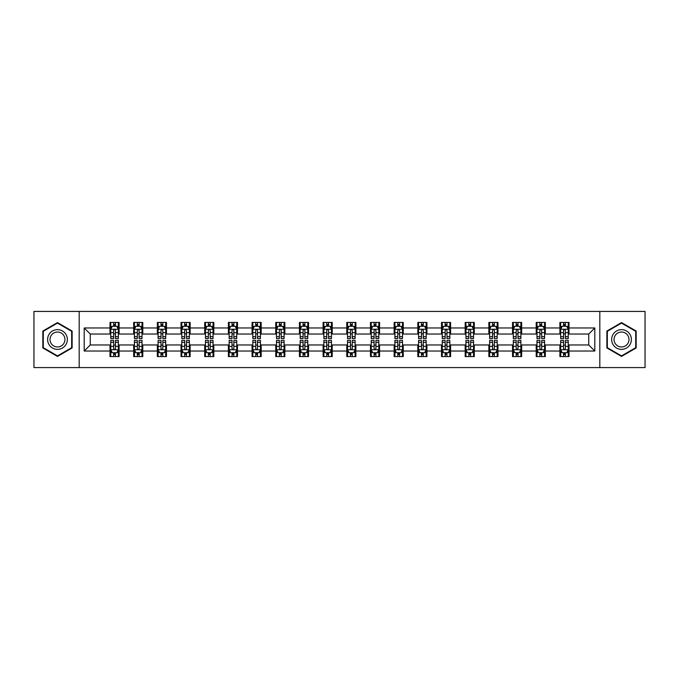 <?xml version="1.0" encoding="UTF-8"?>
<svg xmlns="http://www.w3.org/2000/svg" width="679" height="679" viewBox="0 0 679 679"><rect width="100%" height="100%" fill="white"/><g stroke="black" fill="none" stroke-linecap="round" stroke-linejoin="round"><path stroke-width="1.02" d="M599.82 367.577L645.05 367.577L645.05 311.423L599.82 311.423L599.82 367.577L79.18 367.577L79.18 311.423L33.95 311.423L33.95 367.577L79.18 367.577M599.82 311.423L79.18 311.423M569.002 327.965L569.002 322.423L559.895 322.423L559.895 327.965L545.322 327.965L545.322 322.423L536.215 322.423L536.215 327.965L521.65 327.965L521.65 322.423L512.535 322.423L512.535 327.965L497.97 327.965L497.97 322.423L488.863 322.423L488.863 327.965L474.29 327.965L474.29 322.423L465.183 322.423L465.183 327.965L450.61 327.965L450.61 322.423L441.503 322.423L441.503 327.965L426.93 327.965L426.93 322.423L417.823 322.423L417.823 327.965L403.25 327.965L403.25 322.423L394.143 322.423L394.143 327.965L379.569 327.965L379.569 322.423L370.462 322.423L370.462 327.965L355.889 327.965L355.889 322.423L346.782 322.423L346.782 327.965L332.218 327.965L332.218 322.423L323.111 322.423L323.111 327.965L308.538 327.965L308.538 322.423L299.431 322.423L299.431 327.965L284.857 327.965L284.857 322.423L275.75 322.423L275.75 327.965L261.177 327.965L261.177 322.423L252.07 322.423L252.07 327.965L237.497 327.965L237.497 322.423L228.39 322.423L228.39 327.965L213.817 327.965L213.817 322.423L204.71 322.423L204.71 327.965L190.137 327.965L190.137 322.423L181.03 322.423L181.03 327.965L166.465 327.965L166.465 322.423L157.35 322.423L157.35 327.965L142.785 327.965L142.785 322.423L133.678 322.423L133.678 327.965L119.105 327.965L119.105 322.423L109.998 322.423L109.998 327.965L84.196 327.965L84.196 351.035L90.265 344.966L109.998 344.966L109.998 356.577L119.105 356.577L119.105 344.966L133.678 344.966L133.678 356.577L142.785 356.577L142.785 344.966L157.35 344.966L157.35 356.577L166.465 356.577L166.465 344.966L181.03 344.966L181.03 356.577L190.137 356.577L190.137 344.966L204.71 344.966L204.71 356.577L213.817 356.577L213.817 344.966L228.39 344.966L228.39 356.577L237.497 356.577L237.497 344.966L252.07 344.966L252.07 356.577L261.177 356.577L261.177 344.966L275.75 344.966L275.75 356.577L284.857 356.577L284.857 344.966L299.431 344.966L299.431 356.577L308.538 356.577L308.538 344.966L323.111 344.966L323.111 356.577L332.218 356.577L332.218 344.966L346.782 344.966L346.782 356.577L355.889 356.577L355.889 344.966L370.462 344.966L370.462 356.577L379.569 356.577L379.569 344.966L394.143 344.966L394.143 356.577L403.25 356.577L403.25 344.966L417.823 344.966L417.823 356.577L426.93 356.577L426.93 344.966L441.503 344.966L441.503 356.577L450.61 356.577L450.61 344.966L465.183 344.966L465.183 356.577L474.29 356.577L474.29 344.966L488.863 344.966L488.863 356.577L497.97 356.577L497.97 344.966L512.535 344.966L512.535 356.577L521.65 356.577L521.65 344.966L536.215 344.966L536.215 356.577L545.322 356.577L545.322 344.966L559.895 344.966L559.895 356.577L569.002 356.577L569.002 344.966L588.735 344.966L588.735 334.034L569.002 334.034L569.002 327.965L594.804 327.965L594.804 351.035L569.002 351.035M559.895 351.035L545.322 351.035M536.215 351.035L521.65 351.035M512.535 351.035L497.97 351.035M488.863 351.035L474.29 351.035M465.183 351.035L450.61 351.035M441.503 351.035L426.93 351.035M417.823 351.035L403.25 351.035M394.143 351.035L379.569 351.035M370.462 351.035L355.889 351.035M346.782 351.035L332.218 351.035M323.111 351.035L308.538 351.035M299.431 351.035L284.857 351.035M275.75 351.035L261.177 351.035M252.07 351.035L237.497 351.035M228.39 351.035L213.817 351.035M204.71 351.035L190.137 351.035M181.03 351.035L166.465 351.035M157.35 351.035L142.785 351.035M133.678 351.035L119.105 351.035M109.998 351.035L84.196 351.035M559.895 327.965L559.895 334.034L545.322 334.034L545.322 327.965M536.215 327.965L536.215 334.034L521.65 334.034L521.65 327.965M512.535 327.965L512.535 334.034L497.97 334.034L497.97 327.965M488.863 327.965L488.863 334.034L474.29 334.034L474.29 327.965M465.183 327.965L465.183 334.034L450.61 334.034L450.61 327.965M441.503 327.965L441.503 334.034L426.93 334.034L426.93 327.965M417.823 327.965L417.823 334.034L403.25 334.034L403.25 327.965M394.143 327.965L394.143 334.034L379.569 334.034L379.569 327.965M370.462 327.965L370.462 334.034L355.889 334.034L355.889 327.965M346.782 327.965L346.782 334.034L332.218 334.034L332.218 327.965M323.111 327.965L323.111 334.034L308.538 334.034L308.538 327.965M299.431 327.965L299.431 334.034L284.857 334.034L284.857 327.965M275.75 327.965L275.75 334.034L261.177 334.034L261.177 327.965M252.07 327.965L252.07 334.034L237.497 334.034L237.497 327.965M228.39 327.965L228.39 334.034L213.817 334.034L213.817 327.965M204.71 327.965L204.71 334.034L190.137 334.034L190.137 327.965M181.03 327.965L181.03 334.034L166.465 334.034L166.465 327.965M157.35 327.965L157.35 334.034L142.785 334.034L142.785 327.965M133.678 327.965L133.678 334.034L119.105 334.034L119.105 327.965M109.998 327.965L109.998 334.034L90.265 334.034L84.196 327.965M90.265 334.034L90.265 344.966M594.804 351.035L588.735 344.966M588.735 334.034L594.804 327.965M109.998 326.217L110.753 326.217M113.639 326.217L115.464 326.217M118.341 326.217L119.105 326.217M109.998 333.881L110.753 333.881M113.639 333.881L115.464 333.881M118.341 333.881L119.105 333.881M109.998 345.119L110.753 345.119M113.639 345.119L115.464 345.119M118.341 345.119L119.105 345.119M109.998 352.783L110.753 352.783M113.639 352.783L115.464 352.783M118.341 352.783L119.105 352.783M133.678 345.119L134.434 345.119M137.319 345.119L139.136 345.119M142.021 345.119L142.785 345.119M133.678 352.783L134.434 352.783M137.319 352.783L139.136 352.783M142.021 352.783L142.785 352.783M133.678 326.217L134.434 326.217M137.319 326.217L139.136 326.217M142.021 326.217L142.785 326.217M133.678 333.881L134.434 333.881M137.319 333.881L139.136 333.881M142.021 333.881L142.785 333.881M157.35 345.119L158.114 345.119M160.999 345.119L162.816 345.119M165.701 345.119L166.465 345.119M157.35 352.783L158.114 352.783M160.999 352.783L162.816 352.783M165.701 352.783L166.465 352.783M157.35 326.217L158.114 326.217M160.999 326.217L162.816 326.217M165.701 326.217L166.465 326.217M157.35 333.881L158.114 333.881M160.999 333.881L162.816 333.881M165.701 333.881L166.465 333.881M181.03 345.119L181.794 345.119M184.68 345.119L186.496 345.119M189.382 345.119L190.137 345.119M181.03 352.783L181.794 352.783M184.68 352.783L186.496 352.783M189.382 352.783L190.137 352.783M181.03 326.217L181.794 326.217M184.68 326.217L186.496 326.217M189.382 326.217L190.137 326.217M181.03 333.881L181.794 333.881M184.68 333.881L186.496 333.881M189.382 333.881L190.137 333.881M204.71 345.119L205.474 345.119M208.351 345.119L210.176 345.119M213.062 345.119L213.817 345.119M204.71 352.783L205.474 352.783M208.351 352.783L210.176 352.783M213.062 352.783L213.817 352.783M204.71 326.217L205.474 326.217M208.351 326.217L210.176 326.217M213.062 326.217L213.817 326.217M204.71 333.881L205.474 333.881M208.351 333.881L210.176 333.881M213.062 333.881L213.817 333.881M228.39 345.119L229.154 345.119M232.031 345.119L233.856 345.119M236.742 345.119L237.497 345.119M228.39 352.783L229.154 352.783M232.031 352.783L233.856 352.783M236.742 352.783L237.497 352.783M228.39 326.217L229.154 326.217M232.031 326.217L233.856 326.217M236.742 326.217L237.497 326.217M228.39 333.881L229.154 333.881M232.031 333.881L233.856 333.881M236.742 333.881L237.497 333.881M252.07 345.119L252.826 345.119M255.711 345.119L257.536 345.119M260.422 345.119L261.177 345.119M252.07 352.783L252.826 352.783M255.711 352.783L257.536 352.783M260.422 352.783L261.177 352.783M252.07 326.217L252.826 326.217M255.711 326.217L257.536 326.217M260.422 326.217L261.177 326.217M252.07 333.881L252.826 333.881M255.711 333.881L257.536 333.881M260.422 333.881L261.177 333.881M275.75 345.119L276.506 345.119M279.392 345.119L281.216 345.119M284.094 345.119L284.857 345.119M275.75 352.783L276.506 352.783M279.392 352.783L281.216 352.783M284.094 352.783L284.857 352.783M275.75 326.217L276.506 326.217M279.392 326.217L281.216 326.217M284.094 326.217L284.857 326.217M275.75 333.881L276.506 333.881M279.392 333.881L281.216 333.881M284.094 333.881L284.857 333.881M299.431 345.119L300.186 345.119M303.072 345.119L304.896 345.119M307.774 345.119L308.538 345.119M299.431 352.783L300.186 352.783M303.072 352.783L304.896 352.783M307.774 352.783L308.538 352.783M299.431 326.217L300.186 326.217M303.072 326.217L304.896 326.217M307.774 326.217L308.538 326.217M299.431 333.881L300.186 333.881M303.072 333.881L304.896 333.881M307.774 333.881L308.538 333.881M323.111 345.119L323.866 345.119M326.752 345.119L328.568 345.119M331.454 345.119L332.218 345.119M323.111 352.783L323.866 352.783M326.752 352.783L328.568 352.783M331.454 352.783L332.218 352.783M323.111 326.217L323.866 326.217M326.752 326.217L328.568 326.217M331.454 326.217L332.218 326.217M323.111 333.881L323.866 333.881M326.752 333.881L328.568 333.881M331.454 333.881L332.218 333.881M346.782 345.119L347.546 345.119M350.432 345.119L352.248 345.119M355.134 345.119L355.889 345.119M346.782 352.783L347.546 352.783M350.432 352.783L352.248 352.783M355.134 352.783L355.889 352.783M346.782 326.217L347.546 326.217M350.432 326.217L352.248 326.217M355.134 326.217L355.889 326.217M346.782 333.881L347.546 333.881M350.432 333.881L352.248 333.881M355.134 333.881L355.889 333.881M370.462 345.119L371.226 345.119M374.104 345.119L375.928 345.119M378.814 345.119L379.569 345.119M370.462 352.783L371.226 352.783M374.104 352.783L375.928 352.783M378.814 352.783L379.569 352.783M370.462 326.217L371.226 326.217M374.104 326.217L375.928 326.217M378.814 326.217L379.569 326.217M370.462 333.881L371.226 333.881M374.104 333.881L375.928 333.881M378.814 333.881L379.569 333.881M394.143 345.119L394.906 345.119M397.784 345.119L399.608 345.119M402.494 345.119L403.25 345.119M394.143 352.783L394.906 352.783M397.784 352.783L399.608 352.783M402.494 352.783L403.25 352.783M394.143 326.217L394.906 326.217M397.784 326.217L399.608 326.217M402.494 326.217L403.25 326.217M394.143 333.881L394.906 333.881M397.784 333.881L399.608 333.881M402.494 333.881L403.25 333.881M417.823 345.119L418.578 345.119M421.464 345.119L423.289 345.119M426.174 345.119L426.93 345.119M417.823 352.783L418.578 352.783M421.464 352.783L423.289 352.783M426.174 352.783L426.93 352.783M417.823 326.217L418.578 326.217M421.464 326.217L423.289 326.217M426.174 326.217L426.93 326.217M417.823 333.881L418.578 333.881M421.464 333.881L423.289 333.881M426.174 333.881L426.93 333.881M441.503 345.119L442.258 345.119M445.144 345.119L446.969 345.119M449.846 345.119L450.61 345.119M441.503 352.783L442.258 352.783M445.144 352.783L446.969 352.783M449.846 352.783L450.61 352.783M441.503 326.217L442.258 326.217M445.144 326.217L446.969 326.217M449.846 326.217L450.61 326.217M441.503 333.881L442.258 333.881M445.144 333.881L446.969 333.881M449.846 333.881L450.61 333.881M465.183 345.119L465.938 345.119M468.824 345.119L470.649 345.119M473.526 345.119L474.29 345.119M465.183 352.783L465.938 352.783M468.824 352.783L470.649 352.783M473.526 352.783L474.29 352.783M465.183 326.217L465.938 326.217M468.824 326.217L470.649 326.217M473.526 326.217L474.29 326.217M465.183 333.881L465.938 333.881M468.824 333.881L470.649 333.881M473.526 333.881L474.29 333.881M488.863 345.119L489.618 345.119M492.504 345.119L494.32 345.119M497.206 345.119L497.97 345.119M488.863 352.783L489.618 352.783M492.504 352.783L494.32 352.783M497.206 352.783L497.97 352.783M488.863 326.217L489.618 326.217M492.504 326.217L494.32 326.217M497.206 326.217L497.97 326.217M488.863 333.881L489.618 333.881M492.504 333.881L494.32 333.881M497.206 333.881L497.97 333.881M512.535 345.119L513.299 345.119M516.184 345.119L518.001 345.119M520.886 345.119L521.65 345.119M512.535 352.783L513.299 352.783M516.184 352.783L518.001 352.783M520.886 352.783L521.65 352.783M512.535 326.217L513.299 326.217M516.184 326.217L518.001 326.217M520.886 326.217L521.65 326.217M512.535 333.881L513.299 333.881M516.184 333.881L518.001 333.881M520.886 333.881L521.65 333.881M536.215 345.119L536.979 345.119M539.864 345.119L541.681 345.119M544.566 345.119L545.322 345.119M536.215 352.783L536.979 352.783M539.864 352.783L541.681 352.783M544.566 352.783L545.322 352.783M536.215 326.217L536.979 326.217M539.864 326.217L541.681 326.217M544.566 326.217L545.322 326.217M536.215 333.881L536.979 333.881M539.864 333.881L541.681 333.881M544.566 333.881L545.322 333.881M559.895 345.119L560.659 345.119M563.536 345.119L565.361 345.119M568.247 345.119L569.002 345.119M559.895 352.783L560.659 352.783M563.536 352.783L565.361 352.783M568.247 352.783L569.002 352.783M559.895 326.217L560.659 326.217M563.536 326.217L565.361 326.217M568.247 326.217L569.002 326.217M559.895 333.881L560.659 333.881M563.536 333.881L565.361 333.881M568.247 333.881L569.002 333.881M57.477 356.416L72.127 347.954L72.127 331.046L57.477 322.584L42.828 331.046L42.828 347.954L57.477 356.416M636.172 331.046L621.523 322.584L606.873 331.046L606.873 347.954L621.523 356.416L636.172 347.954L636.172 331.046M115.464 324.401L113.639 324.401M118.341 336.682L115.464 336.682L115.464 338.592L118.341 338.592L118.341 329.332L116.83 326.293L112.273 326.293L110.753 329.332L110.753 338.592L113.639 338.592L113.639 336.682L110.753 336.682M110.753 329.332L110.753 322.423M118.341 329.332L118.341 322.423M113.639 326.293L113.639 322.423M115.464 322.423L115.464 326.293M115.464 336.682L115.464 330.469C114.853 329.298 114.25 329.298 113.639 330.469L113.639 336.682M113.639 354.599L115.464 354.599M110.753 342.318L113.639 342.318L113.639 340.408L110.753 340.408L110.753 349.668L112.273 352.707L116.83 352.707L118.341 349.668L118.341 340.408L115.464 340.408L115.464 342.318L118.341 342.318M118.341 349.668L118.341 356.577M110.753 349.668L110.753 356.577M115.464 352.707L115.464 356.577M113.639 356.577L113.639 352.707M113.639 342.318L113.639 348.531C114.242 349.702 114.853 349.702 115.464 348.531L115.464 342.318M66.024 344.431A9.862 9.862 0 0 0 62.409 330.953A9.862 9.862 0 0 0 48.93 334.569A9.862 9.862 0 0 0 52.546 348.047A9.862 9.862 0 0 0 66.024 344.431M63.945 343.234A7.469 7.469 0 0 0 61.212 333.033A7.469 7.469 0 0 0 51.01 335.766A7.469 7.469 0 0 0 53.743 345.967A7.469 7.469 0 0 0 63.945 343.234M43.286 347.69L43.286 331.31L57.477 323.111L71.668 331.31L71.668 347.69L57.477 355.889L43.286 347.69M621.523 329.638A9.862 9.862 0 0 0 611.66 339.5A9.862 9.862 0 0 0 621.523 349.362A9.862 9.862 0 0 0 631.385 339.5A9.862 9.862 0 0 0 621.523 329.638M621.523 332.031A7.469 7.469 0 0 0 614.054 339.5A7.469 7.469 0 0 0 621.523 346.969A7.469 7.469 0 0 0 628.992 339.5A7.469 7.469 0 0 0 621.523 332.031M635.714 347.69L621.523 355.889L607.332 347.69L607.332 331.31L621.523 323.111L635.714 331.31L635.714 347.69M139.136 324.401L137.319 324.401M142.021 336.682L139.136 336.682L139.136 338.592L142.021 338.592L142.021 329.332L140.502 326.293L135.953 326.293L134.434 329.332L134.434 338.592L137.319 338.592L137.319 336.682L134.434 336.682M134.434 329.332L134.434 322.423M142.021 329.332L142.021 322.423M137.319 326.293L137.319 322.423M139.136 322.423L139.136 326.293M139.136 336.682L139.136 330.469C138.533 329.298 137.922 329.298 137.319 330.469L137.319 336.682M162.816 324.401L160.999 324.401M165.701 336.682L162.816 336.682L162.816 338.592L165.701 338.592L165.701 329.332L164.182 326.293L159.633 326.293L158.114 329.332L158.114 338.592L160.999 338.592L160.999 336.682L158.114 336.682M158.114 329.332L158.114 322.423M165.701 329.332L165.701 322.423M160.999 326.293L160.999 322.423M162.816 322.423L162.816 326.293M162.816 336.682L162.816 330.469C162.213 329.298 161.602 329.298 160.999 330.469L160.999 336.682M137.319 354.599L139.136 354.599M134.434 342.318L137.319 342.318L137.319 340.408L134.434 340.408L134.434 349.668L135.953 352.707L140.502 352.707L142.021 349.668L142.021 340.408L139.136 340.408L139.136 342.318L142.021 342.318M142.021 349.668L142.021 356.577M134.434 349.668L134.434 356.577M139.136 352.707L139.136 356.577M137.319 356.577L137.319 352.707M137.319 342.318L137.319 348.531C137.922 349.702 138.533 349.702 139.136 348.531L139.136 342.318M160.999 354.599L162.816 354.599M158.114 342.318L160.999 342.318L160.999 340.408L158.114 340.408L158.114 349.668L159.633 352.707L164.182 352.707L165.701 349.668L165.701 340.408L162.816 340.408L162.816 342.318L165.701 342.318M165.701 349.668L165.701 356.577M158.114 349.668L158.114 356.577M162.816 352.707L162.816 356.577M160.999 356.577L160.999 352.707M160.999 342.318L160.999 348.531C161.602 349.702 162.213 349.702 162.816 348.531L162.816 342.318M186.496 324.401L184.68 324.401M189.382 336.682L186.496 336.682L186.496 338.592L189.382 338.592L189.382 329.332L187.862 326.293L183.313 326.293L181.794 329.332L181.794 338.592L184.68 338.592L184.68 336.682L181.794 336.682M181.794 329.332L181.794 322.423M189.382 329.332L189.382 322.423M184.68 326.293L184.68 322.423M186.496 322.423L186.496 326.293M186.496 336.682L186.496 330.469C185.893 329.298 185.282 329.298 184.68 330.469L184.68 336.682M210.176 324.401L208.351 324.401M213.062 336.682L210.176 336.682L210.176 338.592L213.062 338.592L213.062 329.332L211.542 326.293L206.985 326.293L205.474 329.332L205.474 338.592L208.351 338.592L208.351 336.682L205.474 336.682M205.474 329.332L205.474 322.423M213.062 329.332L213.062 322.423M208.351 326.293L208.351 322.423M210.176 322.423L210.176 326.293M210.176 336.682L210.176 330.469C209.573 329.298 208.962 329.298 208.351 330.469L208.351 336.682M233.856 324.401L232.031 324.401M236.742 336.682L233.856 336.682L233.856 338.592L236.742 338.592L236.742 329.332L235.223 326.293L230.665 326.293L229.154 329.332L229.154 338.592L232.031 338.592L232.031 336.682L229.154 336.682M229.154 329.332L229.154 322.423M236.742 329.332L236.742 322.423M232.031 326.293L232.031 322.423M233.856 322.423L233.856 326.293M233.856 336.682L233.856 330.469C233.245 329.298 232.642 329.298 232.031 330.469L232.031 336.682M184.68 354.599L186.496 354.599M181.794 342.318L184.68 342.318L184.68 340.408L181.794 340.408L181.794 349.668L183.313 352.707L187.862 352.707L189.382 349.668L189.382 340.408L186.496 340.408L186.496 342.318L189.382 342.318M189.382 349.668L189.382 356.577M181.794 349.668L181.794 356.577M186.496 352.707L186.496 356.577M184.68 356.577L184.68 352.707M184.68 342.318L184.68 348.531C185.282 349.702 185.893 349.702 186.496 348.531L186.496 342.318M208.351 354.599L210.176 354.599M205.474 342.318L208.351 342.318L208.351 340.408L205.474 340.408L205.474 349.668L206.985 352.707L211.542 352.707L213.062 349.668L213.062 340.408L210.176 340.408L210.176 342.318L213.062 342.318M213.062 349.668L213.062 356.577M205.474 349.668L205.474 356.577M210.176 352.707L210.176 356.577M208.351 356.577L208.351 352.707M208.351 342.318L208.351 348.531C208.962 349.702 209.565 349.702 210.176 348.531L210.176 342.318M232.031 354.599L233.856 354.599M229.154 342.318L232.031 342.318L232.031 340.408L229.154 340.408L229.154 349.668L230.665 352.707L235.223 352.707L236.742 349.668L236.742 340.408L233.856 340.408L233.856 342.318L236.742 342.318M236.742 349.668L236.742 356.577M229.154 349.668L229.154 356.577M233.856 352.707L233.856 356.577M232.031 356.577L232.031 352.707M232.031 342.318L232.031 348.531C232.642 349.702 233.245 349.702 233.856 348.531L233.856 342.318M257.536 324.401L255.711 324.401M260.422 336.682L257.536 336.682L257.536 338.592L260.422 338.592L260.422 329.332L258.903 326.293L254.345 326.293L252.826 329.332L252.826 338.592L255.711 338.592L255.711 336.682L252.826 336.682M252.826 329.332L252.826 322.423M260.422 329.332L260.422 322.423M255.711 326.293L255.711 322.423M257.536 322.423L257.536 326.293M257.536 336.682L257.536 330.469C256.925 329.298 256.322 329.298 255.711 330.469L255.711 336.682M255.711 354.599L257.536 354.599M252.826 342.318L255.711 342.318L255.711 340.408L252.826 340.408L252.826 349.668L254.345 352.707L258.903 352.707L260.422 349.668L260.422 340.408L257.536 340.408L257.536 342.318L260.422 342.318M260.422 349.668L260.422 356.577M252.826 349.668L252.826 356.577M257.536 352.707L257.536 356.577M255.711 356.577L255.711 352.707M255.711 342.318L255.711 348.531C256.322 349.702 256.925 349.702 257.536 348.531L257.536 342.318M281.216 324.401L279.392 324.401M284.094 336.682L281.216 336.682L281.216 338.592L284.094 338.592L284.094 329.332L282.583 326.293L278.025 326.293L276.506 329.332L276.506 338.592L279.392 338.592L279.392 336.682L276.506 336.682M276.506 329.332L276.506 322.423M284.094 329.332L284.094 322.423M279.392 326.293L279.392 322.423M281.216 322.423L281.216 326.293M281.216 336.682L281.216 330.469C280.605 329.298 280.003 329.298 279.392 330.469L279.392 336.682M279.392 354.599L281.216 354.599M276.506 342.318L279.392 342.318L279.392 340.408L276.506 340.408L276.506 349.668L278.025 352.707L282.583 352.707L284.094 349.668L284.094 340.408L281.216 340.408L281.216 342.318L284.094 342.318M284.094 349.668L284.094 356.577M276.506 349.668L276.506 356.577M281.216 352.707L281.216 356.577M279.392 356.577L279.392 352.707M279.392 342.318L279.392 348.531C279.994 349.702 280.605 349.702 281.216 348.531L281.216 342.318M304.896 324.401L303.072 324.401M307.774 336.682L304.896 336.682L304.896 338.592L307.774 338.592L307.774 329.332L306.254 326.293L301.705 326.293L300.186 329.332L300.186 338.592L303.072 338.592L303.072 336.682L300.186 336.682M300.186 329.332L300.186 322.423M307.774 329.332L307.774 322.423M303.072 326.293L303.072 322.423M304.896 322.423L304.896 326.293M304.896 336.682L304.896 330.469C304.285 329.298 303.683 329.298 303.072 330.469L303.072 336.682M303.072 354.599L304.896 354.599M300.186 342.318L303.072 342.318L303.072 340.408L300.186 340.408L300.186 349.668L301.705 352.707L306.254 352.707L307.774 349.668L307.774 340.408L304.896 340.408L304.896 342.318L307.774 342.318M307.774 349.668L307.774 356.577M300.186 349.668L300.186 356.577M304.896 352.707L304.896 356.577M303.072 356.577L303.072 352.707M303.072 342.318L303.072 348.531C303.674 349.702 304.285 349.702 304.896 348.531L304.896 342.318M328.568 324.401L326.752 324.401M331.454 336.682L328.568 336.682L328.568 338.592L331.454 338.592L331.454 329.332L329.935 326.293L325.385 326.293L323.866 329.332L323.866 338.592L326.752 338.592L326.752 336.682L323.866 336.682M323.866 329.332L323.866 322.423M331.454 329.332L331.454 322.423M326.752 326.293L326.752 322.423M328.568 322.423L328.568 326.293M328.568 336.682L328.568 330.469C327.965 329.298 327.354 329.298 326.752 330.469L326.752 336.682M326.752 354.599L328.568 354.599M323.866 342.318L326.752 342.318L326.752 340.408L323.866 340.408L323.866 349.668L325.385 352.707L329.935 352.707L331.454 349.668L331.454 340.408L328.568 340.408L328.568 342.318L331.454 342.318M331.454 349.668L331.454 356.577M323.866 349.668L323.866 356.577M328.568 352.707L328.568 356.577M326.752 356.577L326.752 352.707M326.752 342.318L326.752 348.531C327.354 349.702 327.965 349.702 328.568 348.531L328.568 342.318M352.248 324.401L350.432 324.401M355.134 336.682L352.248 336.682L352.248 338.592L355.134 338.592L355.134 329.332L353.615 326.293L349.065 326.293L347.546 329.332L347.546 338.592L350.432 338.592L350.432 336.682L347.546 336.682M347.546 329.332L347.546 322.423M355.134 329.332L355.134 322.423M350.432 326.293L350.432 322.423M352.248 322.423L352.248 326.293M352.248 336.682L352.248 330.469C351.646 329.298 351.035 329.298 350.432 330.469L350.432 336.682M350.432 354.599L352.248 354.599M347.546 342.318L350.432 342.318L350.432 340.408L347.546 340.408L347.546 349.668L349.065 352.707L353.615 352.707L355.134 349.668L355.134 340.408L352.248 340.408L352.248 342.318L355.134 342.318M355.134 349.668L355.134 356.577M347.546 349.668L347.546 356.577M352.248 352.707L352.248 356.577M350.432 356.577L350.432 352.707M350.432 342.318L350.432 348.531C351.035 349.702 351.646 349.702 352.248 348.531L352.248 342.318M375.928 324.401L374.104 324.401M378.814 336.682L375.928 336.682L375.928 338.592L378.814 338.592L378.814 329.332L377.295 326.293L372.746 326.293L371.226 329.332L371.226 338.592L374.104 338.592L374.104 336.682L371.226 336.682M371.226 329.332L371.226 322.423M378.814 329.332L378.814 322.423M374.104 326.293L374.104 322.423M375.928 322.423L375.928 326.293M375.928 336.682L375.928 330.469C375.326 329.298 374.715 329.298 374.104 330.469L374.104 336.682M374.104 354.599L375.928 354.599M371.226 342.318L374.104 342.318L374.104 340.408L371.226 340.408L371.226 349.668L372.746 352.707L377.295 352.707L378.814 349.668L378.814 340.408L375.928 340.408L375.928 342.318L378.814 342.318M378.814 349.668L378.814 356.577M371.226 349.668L371.226 356.577M375.928 352.707L375.928 356.577M374.104 356.577L374.104 352.707M374.104 342.318L374.104 348.531C374.715 349.702 375.317 349.702 375.928 348.531L375.928 342.318M399.608 324.401L397.784 324.401M402.494 336.682L399.608 336.682L399.608 338.592L402.494 338.592L402.494 329.332L400.975 326.293L396.417 326.293L394.906 329.332L394.906 338.592L397.784 338.592L397.784 336.682L394.906 336.682M394.906 329.332L394.906 322.423M402.494 329.332L402.494 322.423M397.784 326.293L397.784 322.423M399.608 322.423L399.608 326.293M399.608 336.682L399.608 330.469C399.006 329.298 398.395 329.298 397.784 330.469L397.784 336.682M397.784 354.599L399.608 354.599M394.906 342.318L397.784 342.318L397.784 340.408L394.906 340.408L394.906 349.668L396.417 352.707L400.975 352.707L402.494 349.668L402.494 340.408L399.608 340.408L399.608 342.318L402.494 342.318M402.494 349.668L402.494 356.577M394.906 349.668L394.906 356.577M399.608 352.707L399.608 356.577M397.784 356.577L397.784 352.707M397.784 342.318L397.784 348.531C398.395 349.702 398.997 349.702 399.608 348.531L399.608 342.318M423.289 324.401L421.464 324.401M426.174 336.682L423.289 336.682L423.289 338.592L426.174 338.592L426.174 329.332L424.655 326.293L420.097 326.293L418.578 329.332L418.578 338.592L421.464 338.592L421.464 336.682L418.578 336.682M418.578 329.332L418.578 322.423M426.174 329.332L426.174 322.423M421.464 326.293L421.464 322.423M423.289 322.423L423.289 326.293M423.289 336.682L423.289 330.469C422.678 329.298 422.075 329.298 421.464 330.469L421.464 336.682M421.464 354.599L423.289 354.599M418.578 342.318L421.464 342.318L421.464 340.408L418.578 340.408L418.578 349.668L420.097 352.707L424.655 352.707L426.174 349.668L426.174 340.408L423.289 340.408L423.289 342.318L426.174 342.318M426.174 349.668L426.174 356.577M418.578 349.668L418.578 356.577M423.289 352.707L423.289 356.577M421.464 356.577L421.464 352.707M421.464 342.318L421.464 348.531C422.075 349.702 422.678 349.702 423.289 348.531L423.289 342.318M446.969 324.401L445.144 324.401M449.846 336.682L446.969 336.682L446.969 338.592L449.846 338.592L449.846 329.332L448.335 326.293L443.777 326.293L442.258 329.332L442.258 338.592L445.144 338.592L445.144 336.682L442.258 336.682M442.258 329.332L442.258 322.423M449.846 329.332L449.846 322.423M445.144 326.293L445.144 322.423M446.969 322.423L446.969 326.293M446.969 336.682L446.969 330.469C446.358 329.298 445.755 329.298 445.144 330.469L445.144 336.682M445.144 354.599L446.969 354.599M442.258 342.318L445.144 342.318L445.144 340.408L442.258 340.408L442.258 349.668L443.777 352.707L448.335 352.707L449.846 349.668L449.846 340.408L446.969 340.408L446.969 342.318L449.846 342.318M449.846 349.668L449.846 356.577M442.258 349.668L442.258 356.577M446.969 352.707L446.969 356.577M445.144 356.577L445.144 352.707M445.144 342.318L445.144 348.531C445.755 349.702 446.358 349.702 446.969 348.531L446.969 342.318M470.649 324.401L468.824 324.401M473.526 336.682L470.649 336.682L470.649 338.592L473.526 338.592L473.526 329.332L472.015 326.293L467.458 326.293L465.938 329.332L465.938 338.592L468.824 338.592L468.824 336.682L465.938 336.682M465.938 329.332L465.938 322.423M473.526 329.332L473.526 322.423M468.824 326.293L468.824 322.423M470.649 322.423L470.649 326.293M470.649 336.682L470.649 330.469C470.038 329.298 469.435 329.298 468.824 330.469L468.824 336.682M468.824 354.599L470.649 354.599M465.938 342.318L468.824 342.318L468.824 340.408L465.938 340.408L465.938 349.668L467.458 352.707L472.015 352.707L473.526 349.668L473.526 340.408L470.649 340.408L470.649 342.318L473.526 342.318M473.526 349.668L473.526 356.577M465.938 349.668L465.938 356.577M470.649 352.707L470.649 356.577M468.824 356.577L468.824 352.707M468.824 342.318L468.824 348.531C469.427 349.702 470.038 349.702 470.649 348.531L470.649 342.318M494.32 324.401L492.504 324.401M497.206 336.682L494.32 336.682L494.32 338.592L497.206 338.592L497.206 329.332L495.687 326.293L491.138 326.293L489.618 329.332L489.618 338.592L492.504 338.592L492.504 336.682L489.618 336.682M489.618 329.332L489.618 322.423M497.206 329.332L497.206 322.423M492.504 326.293L492.504 322.423M494.32 322.423L494.32 326.293M494.32 336.682L494.32 330.469C493.718 329.298 493.107 329.298 492.504 330.469L492.504 336.682M492.504 354.599L494.32 354.599M489.618 342.318L492.504 342.318L492.504 340.408L489.618 340.408L489.618 349.668L491.138 352.707L495.687 352.707L497.206 349.668L497.206 340.408L494.32 340.408L494.32 342.318L497.206 342.318M497.206 349.668L497.206 356.577M489.618 349.668L489.618 356.577M494.32 352.707L494.32 356.577M492.504 356.577L492.504 352.707M492.504 342.318L492.504 348.531C493.107 349.702 493.718 349.702 494.32 348.531L494.32 342.318M518.001 324.401L516.184 324.401M520.886 336.682L518.001 336.682L518.001 338.592L520.886 338.592L520.886 329.332L519.367 326.293L514.818 326.293L513.299 329.332L513.299 338.592L516.184 338.592L516.184 336.682L513.299 336.682M513.299 329.332L513.299 322.423M520.886 329.332L520.886 322.423M516.184 326.293L516.184 322.423M518.001 322.423L518.001 326.293M518.001 336.682L518.001 330.469C517.398 329.298 516.787 329.298 516.184 330.469L516.184 336.682M516.184 354.599L518.001 354.599M513.299 342.318L516.184 342.318L516.184 340.408L513.299 340.408L513.299 349.668L514.818 352.707L519.367 352.707L520.886 349.668L520.886 340.408L518.001 340.408L518.001 342.318L520.886 342.318M520.886 349.668L520.886 356.577M513.299 349.668L513.299 356.577M518.001 352.707L518.001 356.577M516.184 356.577L516.184 352.707M516.184 342.318L516.184 348.531C516.787 349.702 517.398 349.702 518.001 348.531L518.001 342.318M541.681 324.401L539.864 324.401M544.566 336.682L541.681 336.682L541.681 338.592L544.566 338.592L544.566 329.332L543.047 326.293L538.498 326.293L536.979 329.332L536.979 338.592L539.864 338.592L539.864 336.682L536.979 336.682M536.979 329.332L536.979 322.423M544.566 329.332L544.566 322.423M539.864 326.293L539.864 322.423M541.681 322.423L541.681 326.293M541.681 336.682L541.681 330.469C541.078 329.298 540.467 329.298 539.864 330.469L539.864 336.682M539.864 354.599L541.681 354.599M536.979 342.318L539.864 342.318L539.864 340.408L536.979 340.408L536.979 349.668L538.498 352.707L543.047 352.707L544.566 349.668L544.566 340.408L541.681 340.408L541.681 342.318L544.566 342.318M544.566 349.668L544.566 356.577M536.979 349.668L536.979 356.577M541.681 352.707L541.681 356.577M539.864 356.577L539.864 352.707M539.864 342.318L539.864 348.531C540.467 349.702 541.078 349.702 541.681 348.531L541.681 342.318M565.361 324.401L563.536 324.401M568.247 336.682L565.361 336.682L565.361 338.592L568.247 338.592L568.247 329.332L566.727 326.293L562.17 326.293L560.659 329.332L560.659 338.592L563.536 338.592L563.536 336.682L560.659 336.682M560.659 329.332L560.659 322.423M568.247 329.332L568.247 322.423M563.536 326.293L563.536 322.423M565.361 322.423L565.361 326.293M565.361 336.682L565.361 330.469C564.758 329.298 564.147 329.298 563.536 330.469L563.536 336.682M563.536 354.599L565.361 354.599M560.659 342.318L563.536 342.318L563.536 340.408L560.659 340.408L560.659 349.668L562.17 352.707L566.727 352.707L568.247 349.668L568.247 340.408L565.361 340.408L565.361 342.318L568.247 342.318M568.247 349.668L568.247 356.577M560.659 349.668L560.659 356.577M565.361 352.707L565.361 356.577M563.536 356.577L563.536 352.707M563.536 342.318L563.536 348.531C564.147 349.702 564.75 349.702 565.361 348.531L565.361 342.318M118.307 329.256L110.796 329.256M110.753 326.48L112.179 326.48M116.915 326.48L118.341 326.48M113.639 332.617L110.753 332.617M118.341 332.617L115.464 332.617M115.464 325.36L113.639 325.36M110.796 349.744L118.307 349.744M118.341 352.52L116.915 352.52M112.179 352.52L110.753 352.52M115.464 346.383L118.341 346.383M110.753 346.383L113.639 346.383M113.639 353.64L115.464 353.64M141.987 329.256L134.476 329.256M134.434 326.48L135.859 326.48M140.595 326.48L142.021 326.48M137.319 332.617L134.434 332.617M142.021 332.617L139.136 332.617M139.136 325.36L137.319 325.36M165.668 329.256L158.148 329.256M158.114 326.48L159.54 326.48M164.276 326.48L165.701 326.48M160.999 332.617L158.114 332.617M165.701 332.617L162.816 332.617M162.816 325.36L160.999 325.36M134.476 349.744L141.987 349.744M142.021 352.52L140.595 352.52M135.859 352.52L134.434 352.52M139.136 346.383L142.021 346.383M134.434 346.383L137.319 346.383M137.319 353.64L139.136 353.64M158.148 349.744L165.668 349.744M165.701 352.52L164.276 352.52M159.54 352.52L158.114 352.52M162.816 346.383L165.701 346.383M158.114 346.383L160.999 346.383M160.999 353.64L162.816 353.64M189.339 329.256L181.828 329.256M181.794 326.48L183.22 326.48M187.956 326.48L189.382 326.48M184.68 332.617L181.794 332.617M189.382 332.617L186.496 332.617M186.496 325.36L184.68 325.36M213.019 329.256L205.508 329.256M205.474 326.48L206.9 326.48M211.636 326.48L213.062 326.48M208.351 332.617L205.474 332.617M213.062 332.617L210.176 332.617M210.176 325.36L208.351 325.36M236.699 329.256L229.188 329.256M229.154 326.48L230.58 326.48M235.316 326.48L236.742 326.48M232.031 332.617L229.154 332.617M236.742 332.617L233.856 332.617M233.856 325.36L232.031 325.36M181.828 349.744L189.339 349.744M189.382 352.52L187.956 352.52M183.22 352.52L181.794 352.52M186.496 346.383L189.382 346.383M181.794 346.383L184.68 346.383M184.68 353.64L186.496 353.64M205.508 349.744L213.019 349.744M213.062 352.52L211.636 352.52M206.9 352.52L205.474 352.52M210.176 346.383L213.062 346.383M205.474 346.383L208.351 346.383M208.351 353.64L210.176 353.64M229.188 349.744L236.699 349.744M236.742 352.52L235.316 352.52M230.58 352.52L229.154 352.52M233.856 346.383L236.742 346.383M229.154 346.383L232.031 346.383M232.031 353.64L233.856 353.64M260.38 329.256L252.868 329.256M252.826 326.48L254.252 326.48M258.988 326.48L260.422 326.48M255.711 332.617L252.826 332.617M260.422 332.617L257.536 332.617M257.536 325.36L255.711 325.36M252.868 349.744L260.38 349.744M260.422 352.52L258.988 352.52M254.252 352.52L252.826 352.52M257.536 346.383L260.422 346.383M252.826 346.383L255.711 346.383M255.711 353.64L257.536 353.64M284.06 329.256L276.548 329.256M276.506 326.48L277.932 326.48M282.668 326.48L284.094 326.48M279.392 332.617L276.506 332.617M284.094 332.617L281.216 332.617M281.216 325.36L279.392 325.36M276.548 349.744L284.06 349.744M284.094 352.52L282.668 352.52M277.932 352.52L276.506 352.52M281.216 346.383L284.094 346.383M276.506 346.383L279.392 346.383M279.392 353.64L281.216 353.64M307.74 329.256L300.228 329.256M300.186 326.48L301.612 326.48M306.348 326.48L307.774 326.48M303.072 332.617L300.186 332.617M307.774 332.617L304.896 332.617M304.896 325.36L303.072 325.36M300.228 349.744L307.74 349.744M307.774 352.52L306.348 352.52M301.612 352.52L300.186 352.52M304.896 346.383L307.774 346.383M300.186 346.383L303.072 346.383M303.072 353.64L304.896 353.64M331.42 329.256L323.9 329.256M323.866 326.48L325.292 326.48M330.028 326.48L331.454 326.48M326.752 332.617L323.866 332.617M331.454 332.617L328.568 332.617M328.568 325.36L326.752 325.36M323.9 349.744L331.42 349.744M331.454 352.52L330.028 352.52M325.292 352.52L323.866 352.52M328.568 346.383L331.454 346.383M323.866 346.383L326.752 346.383M326.752 353.64L328.568 353.64M355.1 329.256L347.58 329.256M347.546 326.48L348.972 326.48M353.708 326.48L355.134 326.48M350.432 332.617L347.546 332.617M355.134 332.617L352.248 332.617M352.248 325.36L350.432 325.36M347.58 349.744L355.1 349.744M355.134 352.52L353.708 352.52M348.972 352.52L347.546 352.52M352.248 346.383L355.134 346.383M347.546 346.383L350.432 346.383M350.432 353.64L352.248 353.64M378.772 329.256L371.26 329.256M371.226 326.48L372.652 326.48M377.388 326.48L378.814 326.48M374.104 332.617L371.226 332.617M378.814 332.617L375.928 332.617M375.928 325.36L374.104 325.36M371.26 349.744L378.772 349.744M378.814 352.52L377.388 352.52M372.652 352.52L371.226 352.52M375.928 346.383L378.814 346.383M371.226 346.383L374.104 346.383M374.104 353.64L375.928 353.64M402.452 329.256L394.94 329.256M394.906 326.48L396.332 326.48M401.068 326.48L402.494 326.48M397.784 332.617L394.906 332.617M402.494 332.617L399.608 332.617M399.608 325.36L397.784 325.36M394.94 349.744L402.452 349.744M402.494 352.52L401.068 352.52M396.332 352.52L394.906 352.52M399.608 346.383L402.494 346.383M394.906 346.383L397.784 346.383M397.784 353.64L399.608 353.64M426.132 329.256L418.62 329.256M418.578 326.48L420.012 326.48M424.748 326.48L426.174 326.48M421.464 332.617L418.578 332.617M426.174 332.617L423.289 332.617M423.289 325.36L421.464 325.36M418.62 349.744L426.132 349.744M426.174 352.52L424.748 352.52M420.012 352.52L418.578 352.52M423.289 346.383L426.174 346.383M418.578 346.383L421.464 346.383M421.464 353.64L423.289 353.64M449.812 329.256L442.301 329.256M442.258 326.48L443.684 326.48M448.42 326.48L449.846 326.48M445.144 332.617L442.258 332.617M449.846 332.617L446.969 332.617M446.969 325.36L445.144 325.36M442.301 349.744L449.812 349.744M449.846 352.52L448.42 352.52M443.684 352.52L442.258 352.52M446.969 346.383L449.846 346.383M442.258 346.383L445.144 346.383M445.144 353.64L446.969 353.64M473.492 329.256L465.981 329.256M465.938 326.48L467.364 326.48M472.1 326.48L473.526 326.48M468.824 332.617L465.938 332.617M473.526 332.617L470.649 332.617M470.649 325.36L468.824 325.36M465.981 349.744L473.492 349.744M473.526 352.52L472.1 352.52M467.364 352.52L465.938 352.52M470.649 346.383L473.526 346.383M465.938 346.383L468.824 346.383M468.824 353.64L470.649 353.64M497.172 329.256L489.661 329.256M489.618 326.48L491.044 326.48M495.78 326.48L497.206 326.48M492.504 332.617L489.618 332.617M497.206 332.617L494.32 332.617M494.32 325.36L492.504 325.36M489.661 349.744L497.172 349.744M497.206 352.52L495.78 352.52M491.044 352.52L489.618 352.52M494.32 346.383L497.206 346.383M489.618 346.383L492.504 346.383M492.504 353.64L494.32 353.64M520.852 329.256L513.332 329.256M513.299 326.48L514.724 326.48M519.46 326.48L520.886 326.48M516.184 332.617L513.299 332.617M520.886 332.617L518.001 332.617M518.001 325.36L516.184 325.36M513.332 349.744L520.852 349.744M520.886 352.52L519.46 352.52M514.724 352.52L513.299 352.52M518.001 346.383L520.886 346.383M513.299 346.383L516.184 346.383M516.184 353.64L518.001 353.64M544.524 329.256L537.013 329.256M536.979 326.48L538.405 326.48M543.141 326.48L544.566 326.48M539.864 332.617L536.979 332.617M544.566 332.617L541.681 332.617M541.681 325.36L539.864 325.36M537.013 349.744L544.524 349.744M544.566 352.52L543.141 352.52M538.405 352.52L536.979 352.52M541.681 346.383L544.566 346.383M536.979 346.383L539.864 346.383M539.864 353.64L541.681 353.64M568.204 329.256L560.693 329.256M560.659 326.48L562.085 326.48M566.821 326.48L568.247 326.48M563.536 332.617L560.659 332.617M568.247 332.617L565.361 332.617M565.361 325.36L563.536 325.36M560.693 349.744L568.204 349.744M568.247 352.52L566.821 352.52M562.085 352.52L560.659 352.52M565.361 346.383L568.247 346.383M560.659 346.383L563.536 346.383M563.536 353.64L565.361 353.64"/></g></svg>
